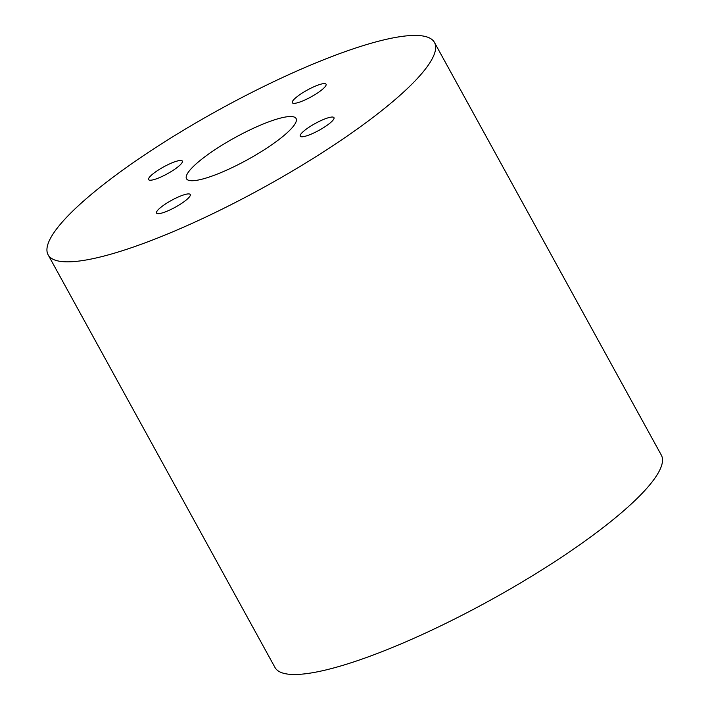 <?xml version="1.0" encoding="UTF-8"?>
<svg xmlns="http://www.w3.org/2000/svg" width="710" height="710" viewBox="0 0 710 710"><rect width="100%" height="100%" fill="white"/><g stroke="black" fill="none" stroke-linecap="round" stroke-linejoin="round"><path stroke-width="1.06" d="M200.229 160.398A62.524 12.7 -28.8 0 0 186.508 178.751A62.524 12.7 -28.8 0 0 247.417 159.759A62.524 12.7 -28.8 0 0 296.079 118.508A62.524 12.7 -28.8 0 0 258.085 126.167A62.524 12.7 -28.8 0 0 200.229 160.398M152.836 173.977A19.241 3.905 -28.8 0 0 148.621 179.621A19.241 3.905 -28.8 0 0 167.356 173.781A19.241 3.905 -28.8 0 0 182.337 161.081A19.241 3.905 -28.8 0 0 170.64 163.442A19.241 3.905 -28.8 0 0 152.836 173.977M162.075 212.982A19.241 3.905 -28.8 0 0 181.165 203.69A19.241 3.905 -28.8 0 0 190.253 194.522A19.241 3.905 -28.8 0 0 171.509 200.362A19.241 3.905 -28.8 0 0 156.537 213.062A19.241 3.905 -28.8 0 0 162.075 212.982M329.751 123.291A19.241 3.905 -28.8 0 0 333.966 117.638A19.241 3.905 -28.8 0 0 315.231 123.487A19.241 3.905 -28.8 0 0 300.25 136.178A19.241 3.905 -28.8 0 0 311.938 133.817A19.241 3.905 -28.8 0 0 329.751 123.291M320.512 84.277A19.241 3.905 -28.8 0 0 301.422 93.578A19.241 3.905 -28.8 0 0 292.334 102.737A19.241 3.905 -28.8 0 0 311.078 96.897A19.241 3.905 -28.8 0 0 326.05 84.206A19.241 3.905 -28.8 0 0 320.512 84.277M48.129 254.828L274.992 667.489A220.428 44.792 -28.8 0 0 338.484 666.628A220.428 44.792 -28.8 0 0 557.19 560.092A220.428 44.792 -28.8 0 0 661.321 455.101L434.458 42.44A220.428 44.792 151.2 0 1 330.327 147.431A220.428 44.792 151.2 0 1 111.621 253.967A220.428 44.792 151.2 0 1 48.129 254.828A220.428 44.792 151.2 0 1 219.718 109.384A220.428 44.792 151.2 0 1 434.458 42.44"/></g></svg>
